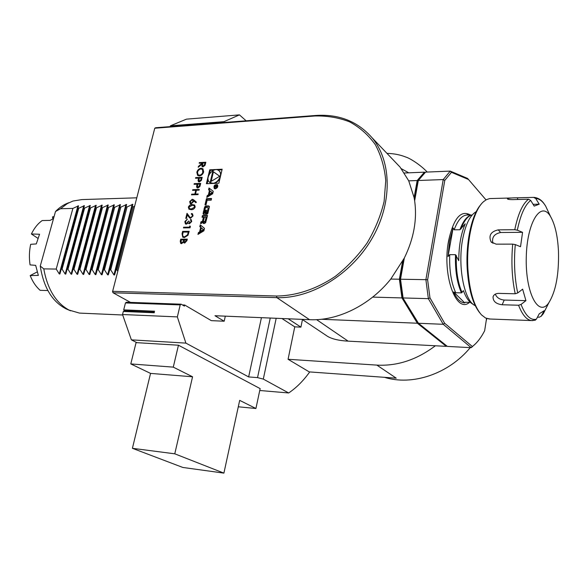 <?xml version="1.0" encoding="UTF-8"?>
<svg xmlns="http://www.w3.org/2000/svg" width="588" height="588" viewBox="0 0 588 588"><rect width="100%" height="100%" fill="white"/><g stroke="black" fill="none" stroke-linecap="round" stroke-linejoin="round"><path stroke-width="0.88" d="M201.14 168.219L202.919 168.763L203.676 171.865C202.926 174.268 201.464 175.628 199.303 175.944L197.619 175.452L196.818 172.247C197.568 169.895 199.009 168.55 201.14 168.219L202.926 168.771M194.216 183.64L200.736 183.382L199.876 186.528L197.877 188.013L197.017 187.778L196.583 186.594L197.061 184.184L194.062 184.301L194.216 183.64L200.706 183.485M193.922 200.045L196.37 202.184L195.885 202.713L193.724 200.817L193.599 201.588L191.129 203.86L190.181 203.58L189.696 201.581L192.225 199.266L193.922 200.045M192.394 215.892L192.033 214.414L191.306 214.179L191.468 213.503L192.511 213.819L193.062 215.914L190.563 218.229L189.608 217.942L187.293 214.907L186.447 218.405L185.779 218.413L187.013 213.312L189.961 217.332L190.674 217.553L192.526 215.987L192.078 214.451M189.799 225.968L190.365 226.409L190.027 227.813L183.478 227.894L183.64 227.211L189.512 227.137L189.799 225.968M180.737 239.176L187.293 239.14L186.933 240.632L184.72 243.072L183.537 242.19L181.501 243.667L180.737 243.454L180.237 241.234L180.737 239.176L187.271 239.228M207.189 195.65L206.77 197.399L212.68 193.746L213.253 191.321L209.005 188.02L208.593 189.762L209.453 190.431L208.387 194.907L207.189 195.65L207.829 196.135L207.66 196.848M215.274 188.829C217.619 187.962 218.31 186.565 217.339 184.647C214.524 184.463 213.503 185.749 214.289 188.52L215.274 188.829M207.101 200.287L211.158 200.17L211.555 198.509L206.469 198.663L204.984 204.911L206.006 204.881L207.101 200.287M207.829 213.488L209.424 206.763L208.659 205.91L205.859 205.976L204.683 206.88L203.088 213.584L203.382 214.304L205.499 214.414L206.513 210.136L205.785 210.151L205.168 212.753L204.462 212.672L205.175 208.365L205.976 207.63L207.748 207.586L208.211 208.292L206.322 214.399L207.829 213.488M205.668 222.609L207.535 215.473L202.441 215.576L202.044 217.251L203.441 217.222L202.507 221.147L200.934 221.896L200.53 223.572L202.485 222.661L203 221.507L203.213 223.389L204.484 223.514L205.668 222.609M203.896 230.812L204.484 228.335L200.229 224.851L199.802 226.63L200.67 227.335L199.582 231.907L198.369 232.642L197.95 234.428L203.896 230.812M112.698 291.332L276.507 296.021C295.852 295.896 316.418 289.134 335.292 276.375C347.412 266.879 358.019 255.751 367.11 242.991C375.056 229.607 380.723 215.767 384.111 201.478L385.75 180.648C384.545 167.315 381.061 155.305 375.298 144.633C368.375 134.99 359.827 127.405 349.647 121.87C338.784 117.637 327.185 115.674 314.852 115.99L154.769 128.221L112.536 291.699L154.769 128.221L155.666 127.743L315.653 115.476C338.85 113.91 357.658 121.341 372.072 137.768C392.064 161.693 392.608 203.823 371.476 239.434C350.419 275.081 310.714 298.829 276.882 297.646L113.131 292.809L112.698 291.332M206.395 183.713L218.854 183.221L222.154 169.219L209.725 169.814L206.395 183.713M182.052 233.737L182.625 231.385L189.182 231.319L187.991 235.274L184.301 237.596L182.75 237.17L182.052 233.737L182.625 231.385M191.034 221.529L190.571 219.287L191.196 219.574L191.71 221.514L189.476 223.749L188.336 222.889L186.308 224.182L185.404 223.91L184.838 221.602L187.366 219.059L185.499 221.602L185.874 223.344L186.418 223.506L188.366 221.161L189.035 221.147L189.637 223.072L191.166 221.625L190.666 220.132M188.336 207.174C189.233 205.286 190.571 204.426 192.372 204.587L194.643 205.05L195.209 206.998C194.312 208.924 192.96 209.813 191.137 209.673L188.917 209.174L188.469 207.27C189.358 205.381 190.703 204.514 192.496 204.675L192.372 204.587M192.746 189.704L199.266 189.468L199.104 190.137L196.421 190.233L195.503 194.047L198.185 193.952L198.024 194.621L191.497 194.841L191.666 194.172L194.834 194.069L195.753 190.255L192.585 190.372L192.746 189.704L199.244 189.571M195.686 177.598L202.199 177.311L201.346 180.45L199.347 181.935L198.479 181.699L198.053 180.523L198.524 178.127L195.525 178.26L195.686 177.598L202.169 177.414M199.332 162.575L205.829 162.229L205.477 163.692L204.991 165.36L202.978 166.918L202.088 166.669L201.846 164.412L198.2 167.257L198.399 166.441L202.169 163.067L199.178 163.229L199.332 162.575L205.807 162.339M182.42 304.937L184.691 305.018L211.335 320.644L224.182 321.224L214.958 315.727L309.545 319.681C337.416 321.107 369.771 305.4 390.777 279.057L404.338 258.014C413.82 238.588 417.252 219.522 414.643 200.817L414.106 197.627L408.733 180.847L400.053 167.08L394.114 160.862M154.519 311.221L123.708 309.869L125.464 302.938L126.42 302.247L181.133 304.187L184.434 306.12L184.691 305.018M181.133 304.187L180.207 304.9L177.348 316.903L122.532 314.521L131.389 339.857L136.93 342.672L178.458 345.215L260.146 388.617L255.927 408.498L239.684 400.369L223.903 473.12L174.776 453.818L192.555 376.783L173.276 367.132L178.458 345.215M259.742 390.498L288.671 392.968C296.367 387.793 303.386 380.781 309.722 371.932M276.191 318.284L263.306 379.091L288.671 392.968M263.306 379.091L257.537 377.621L248.636 376.923L185.896 343.113L131.389 339.857M223.727 122.524L223.932 121.679L170.388 125.81L170.182 126.626M123.708 309.869L125.479 310.824M177.348 316.903L185.896 343.113M261.432 317.667L248.636 376.923M246.122 120.805L239.456 114.881L223.932 121.679M376.879 365.111L288.069 359.283L309.244 371.895L396.238 378.172L376.879 365.111C397.341 366.206 416.833 359.76 435.363 345.773M281.939 318.527L294.757 326.854L288.069 359.283M302.452 319.578L300.909 327.141L288.149 318.784M486.952 318.578L486.232 320.556M470.253 347.626C448.35 374.137 412.173 386.007 384.442 377.32M300.909 327.141L294.757 326.854M180.207 304.9L125.464 302.938M154.313 311.103L154.269 312.757L123.304 311.471L124.259 310.773L154.313 312.007L154.269 312.757M170.388 125.81L186.455 119.151L239.456 114.881M225.322 316.16L224.182 321.224M257.537 377.621L270.252 318.042M37.897 238.324L31.407 233.995L39.543 234.237L36.294 243.932L30.672 244.314C29.216 251.098 29.018 257.963 30.069 264.901L35.67 265.342L38.345 275.404L30.186 275.588L37.169 271.935M53.552 218.493L50.164 220.39L42.189 220.544C37.794 223.683 34.2 228.173 31.407 233.995M54.089 216.575L52.457 216.928L53.993 216.891M52.457 216.928L52.942 218.817M50.289 294.595L50.575 295.029M30.186 275.588C32.634 281.74 35.956 286.65 40.153 290.325L47.856 290.546M68.943 202.691C64.092 204.337 59.616 207.285 55.492 211.526L40.256 266.055C43.674 287.826 52.494 302.195 66.716 309.163L67.297 309.406M136.747 197.818L81.879 199.589L72.905 201.052L67.392 203.558L60.513 208.74L55.492 211.526M40.256 266.055L43.777 268.878C47.474 289.127 55.889 302.849 69.017 310.06L79.498 313.095L81.681 313.191M43.777 268.878L56.22 269.061L72.89 208.409L60.513 208.74M56.22 269.061L59.285 273.964L59.91 273.971L78.549 205.822L72.89 208.409M61.196 269.135L62.078 269.15L78.718 208.255L77.844 208.277M62.078 269.15L65.165 274.067L65.79 274.082L84.393 205.66L78.718 208.255M67.098 269.216L67.987 269.231L84.591 208.101L83.709 208.123M67.987 269.231L71.082 274.17L71.714 274.184L73.044 269.304L90.28 205.491L84.591 208.101M73.044 269.304L73.941 269.319L90.515 207.946L89.626 207.968M73.941 269.319L77.057 274.28L77.689 274.287L79.042 269.392L96.219 205.322L90.515 207.946M79.042 269.392L79.946 269.407L96.483 207.784L95.587 207.807M79.946 269.407L83.07 274.39L83.716 274.398L85.084 269.48L102.202 205.153L96.483 207.784M85.084 269.48L85.995 269.495L102.496 207.623L101.592 207.652M85.995 269.495L89.141 274.493L89.788 274.508L91.177 269.569L108.236 204.984L102.496 207.623M91.177 269.569L92.096 269.583L108.559 207.461L107.648 207.49M92.096 269.583L95.256 274.603L95.91 274.618L97.321 269.657L114.315 204.815L108.559 207.461M97.321 269.657L98.247 269.671L114.675 207.299L113.756 207.329M98.247 269.671L101.423 274.714L102.084 274.728L103.517 269.745L120.437 204.639L114.675 207.299M103.517 269.745L104.451 269.76L120.834 207.138L119.908 207.16M104.451 269.76L107.641 274.824L108.302 274.839L109.765 269.841L126.618 204.47L120.834 207.138M109.765 269.841L110.706 269.848L127.052 206.976L126.111 206.998M110.706 269.848L113.91 274.934L114.579 274.949L116.056 269.929L132.844 204.293L127.052 206.976M116.056 269.929L117.012 269.943L133.314 206.807L132.366 206.829M134.623 206.072L133.314 206.807M117.012 269.943L117.798 271.288M122.532 314.521L123.304 311.471M174.776 453.818L132.41 448.313L182.853 467.46L223.903 473.12M132.41 448.313L150.55 373.402L192.555 376.783M150.55 373.402L130.786 363.928L173.276 367.132M130.786 363.928L136.071 342.62L136.93 342.672M238.294 406.793L255.927 408.498M402.611 261.329L399.384 279.212L390.777 279.057M486.011 199.883L468.504 179.494L451.466 172.321L444.778 180.398L427.616 279.778L429.968 297.866L444.631 323.224L472.348 346.516L472.774 346.192C477.133 342.804 481.094 337.652 484.652 330.75L486.555 318.446M427.616 279.778L425.888 279.668L443.22 179.575L444.778 180.398M444.631 323.224L443.242 324.297L428.358 298.653L425.888 279.668L400.516 279.226L403.089 297.954L428.358 298.653L429.968 297.866M475.868 343.443L471.201 347.677L443.242 324.297L418.465 323.275L447.365 346.413L471.201 347.677L472.348 346.516M451.466 172.321L450.254 171.108L467.526 178.399L468.504 179.494M443.22 179.575L450.254 171.108L425.55 172.122L418.303 180.494L443.22 179.575M404.338 258.014L400.516 279.226L399.965 279.293L403.5 259.653M414.393 199.244L417.612 181.383L418.303 180.494L414.643 200.817M402.412 297.116L418.465 323.275L402.412 297.116L399.965 279.293M417.612 181.383L419.538 178.737M321.416 319.269L417.355 323.231L446.292 346.354L348.111 341.143C337.747 340.555 330.382 338.614 326.031 335.322L302.144 319.372M408.733 180.847L417.186 180.538L414.106 197.627M404.397 172.997L424.448 172.174L417.186 180.538M424.448 172.174L425.227 172.409M446.292 346.354L446.821 345.979M372.682 297.109L401.957 297.925L417.355 323.231M399.384 279.212L401.957 297.925M112.536 291.699L113.131 292.809L130.499 302.394M558.475 251.289C557.703 236.045 555.065 224.484 550.574 216.605C541.107 199.935 526.855 222.132 526.26 257.662C525.371 293.169 538.637 317.792 548.766 302.842C555.807 291.53 559.048 274.346 558.475 251.289M495.294 294.14C496.735 297.609 499.712 299.579 504.21 300.049L525.922 300.644L522.636 289.156L517.712 292.978L515.213 293.772C511.957 278.558 511.119 262.005 512.699 244.13L515.279 244.586L520.527 246.71L522.563 232.326L500.667 232.503C494.17 233.833 491.583 237.456 492.906 243.366M532.926 320.6L531.479 320.57C526.591 319.894 522.284 314.778 518.565 305.238L521.041 304.452C525.488 315.653 530.596 320.578 536.366 319.211L539.277 313.757L544.172 310.699L541.276 316.101L543.371 313.61L548.898 302.658M522.563 232.326L517.33 230.173L514.765 229.717C518.021 213.922 522.614 203.757 528.538 199.214L530.699 200.42L534.191 206.101L539.225 204.19L533.103 204.323M521.041 304.452L525.922 300.644M539.225 204.19L535.764 198.568L533.625 197.384L517.558 197.796C511.979 197.796 508.591 198.112 507.393 198.744C507.385 199.31 509.032 199.604 512.339 199.626L528.538 199.214M518.565 305.238L502.174 304.753C496.015 303.967 492.979 301.321 493.053 296.815C493.81 294.603 495.706 293.456 498.727 293.383L515.213 293.772M536.366 319.211L534.823 320.306M537.461 317.16L539.284 317.219L541.276 316.101M512.699 244.13L496.11 244.16L491.061 241.844C488.393 235.553 490.782 231.562 498.22 229.871L514.765 229.717M511.92 197.965L489.65 198.575L486.467 199.633L483.85 201.434C473.487 209.681 466.049 240.382 467.93 269.444C469.518 291.236 474.031 306.377 481.476 314.867L485.563 318.012L489.988 319.012M479.867 312.97C472.921 304.371 468.71 289.788 467.24 269.208C465.542 242.653 471.738 214.333 480.991 204.462M475.288 305.745L474.538 305.319C464.013 299.755 457.596 266.026 462.565 239.684C465.475 224.462 470.04 215.12 476.251 211.658M465.248 223.8C460.97 233.62 458.809 245.924 458.772 260.697L455.509 254.67L449.717 254.648L448.005 256.552L453.127 227.938L454.149 229.805L459.919 229.746L465.248 223.8M470.378 302.386L465.38 302.239L464.763 302.908L453.62 291.971L455.729 292.743L461.47 292.883L463.418 290.648C465.806 297.168 468.665 301.49 472.002 303.614L473.935 304.915M448.005 256.552L449.555 241.095L453.127 227.938M464.763 302.908C460.551 302.68 456.832 299.027 453.62 291.971M468.276 215.098L467.203 214.524L468.687 214.987M213.944 170.138L210.357 170.314L209.512 173.835M208.137 179.597L207.16 183.684M210.357 170.314L209.725 169.814M222.029 169.756L217.641 169.961M215.157 183.368L219.706 179.59M221.059 173.879L219.361 171.027M209.865 182.478L211.57 183.507M212.65 183.25C218.324 183.346 223.117 173.783 218.956 170.711C213.819 165.889 204.014 178.135 209.659 182.317L212.65 183.25M212.805 171.328L210.284 181.883L219.721 176.238L212.805 171.328L213.437 171.828L211.166 181.354M219.684 176.26L213.437 171.828M203.404 229.585L200.515 231.341L201.339 227.887L204.058 230.04L201.169 231.79L200.515 231.341M201.339 227.887L204.058 230.04M200.868 225.373L200.457 227.086L201.324 227.799L200.236 232.363L199.031 233.091L198.84 233.884M199.031 233.091L198.369 232.642M200.236 232.363L199.582 231.907M201.324 227.799L200.67 227.335M200.457 227.086L199.802 226.63M203.014 221.58L203.669 222.036L203.624 223.528M202.647 222.264L201.588 222.36L201.294 223.565M201.588 222.36L200.934 221.896M203.441 217.222L204.095 217.685L203.161 221.61L202.507 221.147M207.417 215.958L203.088 216.039L202.809 217.237M203.088 216.039L202.441 215.576M206.109 217.17L204.396 217.2L203.463 221.132L203.918 221.845L205.175 221.11L206.109 217.17L206.756 217.634L205.822 221.566L205.175 221.11M205.822 221.566L204.573 222.308M206.726 212.687L207.373 213.157L207.108 214.267M207.373 213.157L207.983 212.459L207.336 211.989M208.049 207.682L208.858 208.762L207.983 212.459M205.778 213.224L205.403 213.231M205.785 213.201L205.168 212.753M206.403 210.6L205.785 210.151M209.365 206.381L206.506 206.454L205.33 207.351L203.793 214.451M211.43 199.009L207.116 199.134L205.749 204.889M207.116 199.134L206.469 198.663M214.635 188.189L215.509 188.807M215.377 188.403C217.273 187.697 217.832 186.572 217.053 185.014C214.767 184.86 213.944 185.911 214.576 188.145L215.377 188.403M217.589 184.911L216.751 184.845M214.392 187.954L214.679 188.741M216.222 187.506L217.332 185.654L214.885 185.749L215.899 185.992L214.407 187.748L215.7 186.888L216.222 187.506M216.333 187.491L215.7 186.888M216.979 185.955L216.105 187.094L216.186 185.984L217.215 186.139M209.644 188.52L209.232 190.247L210.092 190.916L209.027 195.392L207.829 196.135M209.027 195.392L208.387 194.907M210.092 190.916L209.453 190.431M209.232 190.247L208.593 189.762M212.187 192.563L209.321 194.334L210.122 190.953L212.827 193.04L209.96 194.812L209.321 194.334M210.122 190.953L212.827 193.04M184.066 242.91L183.537 242.19M180.825 243.506L180.237 241.234M180.369 241.323L180.869 239.265M181.31 242.895L181.802 243.072L183.272 241.815L183.809 239.933L181.236 239.853L181.229 242.851L181.67 242.976L183.14 241.727L183.677 239.845M184.514 242.3L185.007 242.469L186.587 239.919L184.345 239.838L184.434 242.249L184.875 242.381L186.455 239.831M182.758 231.474L189.16 231.407M182.853 237.236L182.192 233.826M183.368 236.648L184.603 237.001L187.594 234.972L188.476 232.098L183.133 232.062L182.559 235.097L183.272 236.589L184.47 236.913L187.462 234.884L188.344 232.01M183.632 227.887L183.64 227.211M183.772 227.306L189.512 227.137M189.645 227.225L189.924 226.071M190.541 220.044L190.571 219.287M190.703 219.383L191.225 219.596M188.866 223.609L188.336 222.889M185.499 223.969L184.838 221.602M184.97 221.698L187.337 219.192M185.955 223.396L186.418 223.506M186.55 223.594L188.366 221.161M188.491 221.25L189.013 221.242M189.77 223.161L191.166 221.625M191.453 214.194L191.468 213.503M191.6 213.591L192.548 213.841M189.704 218.008L187.293 214.907M185.933 218.413L187.131 213.473M190.049 217.391L190.674 217.553M190.806 217.648L192.526 215.987M192.496 204.675L194.672 205.08M188.917 209.174L188.469 207.27M189.505 208.644L191.431 209.093L194.657 207.13L194.143 205.653M194.532 207.042L194.106 205.624L192.21 205.256L189.005 207.182L189.409 208.578L191.306 209.005L194.657 207.13M195.9 202.706L193.724 200.817M190.277 203.646L189.696 201.581M189.828 201.677L192.225 199.266M192.357 199.361L193.584 199.766M190.784 203.081L191.387 203.279L193.092 201.559L192.688 200.148M191.254 203.183L192.96 201.464L192.644 200.111L192.041 199.935L190.358 201.596L190.696 203.022L191.387 203.279M198.163 194.055L195.503 194.047M191.651 194.834L191.666 194.172M191.791 194.268L194.834 194.069M194.966 194.165L195.753 190.255M192.739 190.365L192.879 189.799M197.105 187.837L196.583 186.594M196.708 186.69L197.061 184.184M194.216 184.294L194.349 183.735M197.612 187.249L198.171 187.44L199.707 185.521L200.03 184.169L197.73 184.154L197.531 187.19L198.038 187.344L199.575 185.426L199.905 184.073M198.568 181.758L198.053 180.523M198.178 180.626L198.524 178.127M195.679 178.252L195.819 177.694M199.075 181.17L199.633 181.369L201.169 179.45L201.493 178.098L199.192 178.098L198.994 181.111L199.508 181.266L201.045 179.355L201.368 178.002M197.619 175.452L196.818 172.247M196.951 172.35C197.7 169.991 199.141 168.653 201.265 168.322M198.215 174.959L199.589 175.378L200.883 175.011L202.301 173.747L203.125 172.034L202.382 169.307L200.346 168.984L198.296 170.498L197.494 172.188L198.105 174.879L200.111 175.18L201.662 174.239L202.757 172.644L202.5 169.395M202.184 166.735L201.846 164.412M198.384 167.11L198.399 166.441M198.524 166.544L202.037 163.604M202.169 163.707L202.169 163.067M199.332 163.221L199.464 162.67M202.698 166.161L203.264 166.36L204.8 164.397L205.131 163.023L202.838 163.038L202.617 166.103L203.139 166.264L204.675 164.295L205.006 162.92M276.507 296.021L276.882 297.646L309.545 319.681M59.285 273.964L77.932 205.837M65.165 274.067L83.775 205.675M71.082 274.17L89.655 205.506M71.714 274.184L90.28 205.491M77.057 274.28L95.587 205.344M77.689 274.287L96.219 205.322M83.07 274.39L101.562 205.175M83.716 274.398L102.202 205.153M89.141 274.493L107.589 205.006M89.788 274.508L108.236 204.984M95.256 274.603L113.668 204.83M95.91 274.618L114.315 204.815M101.423 274.714L119.79 204.661M102.084 274.728L120.437 204.639M107.641 274.824L125.957 204.484M108.302 274.839L126.618 204.47M113.91 274.934L132.182 204.308M114.579 274.949L132.844 204.293M469.474 302.386C456.067 314.293 441.845 274.669 448.615 240.58C453.627 218.229 460.882 209.688 470.363 214.958M348.111 341.143L316.594 319.651M314.852 115.99L315.653 115.476M515.279 244.586C513.758 262.005 514.573 278.131 517.712 292.978M549.383 214.076L545.627 206.05C542.614 201.14 539.328 198.641 535.764 198.568M530.699 200.42C524.959 204.889 520.505 214.811 517.33 230.173M504.21 300.049L502.174 304.753M533.757 197.384L534.058 197.392C537.998 197.796 541.254 199.802 543.849 203.411L545.627 206.05L550.574 216.605M517.646 199.494L517.558 197.796M500.667 232.503L498.22 229.871M462.072 292.596C457.824 282.835 455.898 270.451 456.295 255.457M461.47 292.883C456.994 282.938 455.009 270.201 455.509 254.67M460.97 228.967C463.697 221.669 466.938 217.119 470.701 215.318M459.919 229.746C462.962 221.389 466.629 216.531 470.922 215.179M454.149 229.805C457.854 219.89 462.308 214.958 467.504 215.01L471.275 214.943M455.729 292.743C451.216 282.828 449.21 270.127 449.717 254.648M466.637 302.305L465.38 302.239M203.558 223.117L202.904 222.654M202.353 222.345L201.706 221.882M205.014 222.301L204.367 221.838M208.858 208.762L208.211 208.292M203.735 214.054L203.088 213.584M203.985 212.297L203.33 211.827M204.742 209.115L204.095 208.644M205.33 207.351L204.683 206.88M206.506 206.454L205.859 205.976M209.306 206.381L208.659 205.91M372.072 137.768L400.053 167.08M66.716 309.163L70.611 310.809M79.498 313.095L122.657 314.992M189.924 201.353L190.681 200.846M192.166 199.935L193.033 199.472M472.774 346.192L471.774 347.251M386.955 153.358C393.923 153.564 400.193 154.791 405.771 157.025C409.623 158.113 420.097 164.5 427.233 172.056M401.354 168.705L408.741 172.821M548.766 302.842L543.371 313.61L541.144 316.315M493.523 295.757L493.053 296.815M488.724 318.968L531.479 320.57L535.396 320.129M491.759 242.572L491.061 241.844M470.415 302.416L466.718 302.305M219.589 171.211L218.956 170.711M203.654 221.97L203 221.507M204.279 222.22L203.632 221.757M205.109 213.143L204.462 212.672M217.685 185.507L217.053 185.014M216.546 187.432L216.105 187.094"/></g></svg>
